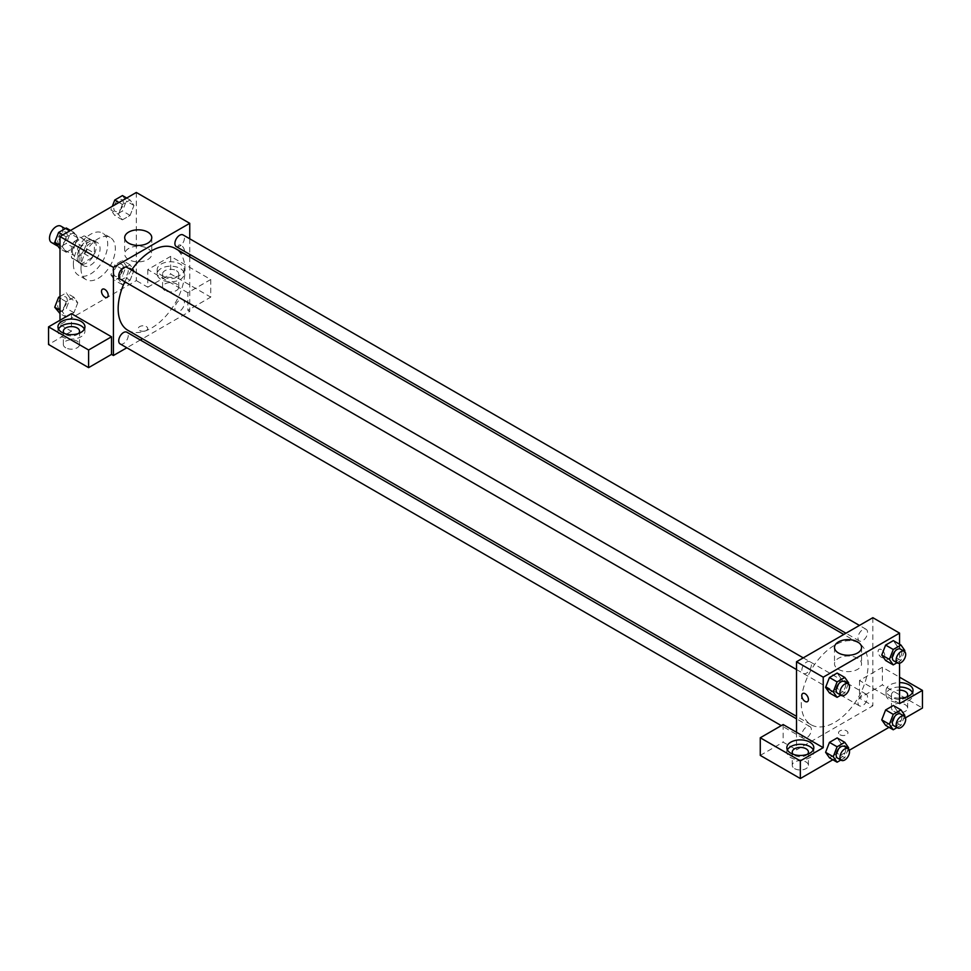 <?xml version="1.0" encoding="UTF-8"?>
<svg xmlns="http://www.w3.org/2000/svg" width="971" height="971" viewBox="0 0 971 971"><rect width="100%" height="100%" fill="white"/><g stroke="black" fill="none" stroke-linecap="round" stroke-linejoin="round"><path stroke-width="0.73" stroke-dasharray="4.86 3.64" d="M51.463 242.507A9.443 5.45 120 0 0 60.906 237.058A9.443 5.45 120 0 0 60.906 226.146M72.4 251.404A9.443 5.45 120 0 0 74.354 255.725A9.443 5.45 120 0 0 83.797 250.275A9.443 5.45 120 0 0 83.797 239.376A9.443 5.45 120 0 0 76.527 241.9A9.443 5.45 120 0 0 72.4 251.404M74.184 241.561L83.979 235.917A12.817 7.404 120 0 1 85.497 236.451A12.817 7.404 120 0 1 86.71 237.494L86.71 248.794A12.817 7.404 120 0 1 83.979 253.54L74.184 259.184A12.817 7.404 120 0 1 72.667 258.65A12.817 7.404 120 0 1 71.441 257.606L71.441 246.306A12.817 7.404 120 0 1 74.184 241.561L81.819 245.966L91.602 240.323L83.979 235.917M83.979 253.54L91.602 257.946L81.819 263.59L74.184 259.184M71.441 257.606L79.076 262.012L79.076 250.712L71.441 246.306M79.076 262.012A12.817 7.404 120 0 0 80.302 263.056A12.817 7.404 120 0 0 81.819 263.59M91.602 257.946A12.817 7.404 120 0 0 94.345 253.2L86.71 248.794M91.602 240.323A12.817 7.404 120 0 1 93.119 240.857A12.817 7.404 120 0 1 94.345 241.9L94.345 253.2M81.819 245.966A12.817 7.404 120 0 0 79.076 250.712M86.71 262.971A13.497 7.792 -60 0 1 79.962 263.639A13.497 7.792 -60 0 1 79.962 248.066A13.497 7.792 -60 0 1 93.459 240.274A13.497 7.792 -60 0 1 95.522 251.088A13.497 7.792 -60 0 1 86.71 262.971M90.534 265.18A13.497 7.792 120 0 0 99.345 253.285A13.497 7.792 120 0 0 97.27 242.471A13.497 7.792 120 0 0 86.88 246.088A13.497 7.792 120 0 0 80.981 259.67A13.497 7.792 120 0 0 83.785 265.848A13.497 7.792 120 0 0 90.534 265.18M94.345 241.9L86.71 237.494M73.359 264.076A24.287 14.019 120 0 0 78.384 275.194A24.287 14.019 120 0 0 102.671 261.175A24.287 14.019 120 0 0 102.671 233.125A24.287 14.019 120 0 0 83.955 239.631A24.287 14.019 120 0 0 73.359 264.076M80.981 268.481A24.287 14.019 120 0 0 86.018 279.599A24.287 14.019 120 0 0 110.306 265.581A24.287 14.019 120 0 0 110.306 237.531A24.287 14.019 120 0 0 91.59 244.037A24.287 14.019 120 0 0 80.981 268.481M136.316 192.464L136.316 280.595L59.996 324.666L59.996 320.26M77.789 302.758L73.93 312.698L66.222 317.153L62.362 311.667L66.222 301.726L73.93 297.272L77.789 302.758L73.93 312.698L66.222 317.153L62.362 311.667L66.222 301.726L73.93 297.272L77.789 302.758L70.155 298.352L66.295 308.293L58.588 312.747M118.535 279.235L122.395 269.295L130.102 264.84L133.962 270.326L130.102 280.267L122.395 284.721L118.535 279.235L122.395 269.295L130.102 264.84L133.962 270.326L130.102 280.267L122.395 284.721L118.535 279.235L110.9 274.829L114.76 264.889L122.467 260.434L126.327 265.92L122.467 275.861L114.76 280.316L110.9 274.829M118.535 214.373L122.395 204.432L130.102 199.977L133.962 205.464L130.102 215.404L122.395 219.859L118.535 214.373L122.395 204.432L130.102 199.977L133.962 205.464L130.102 215.404L122.395 219.859L118.535 214.373L110.9 209.967L112.308 206.325M62.362 246.804L66.222 236.863L73.93 232.409L77.789 237.895L73.93 247.836L66.222 252.29L62.362 246.804L66.222 236.863L73.93 232.409L77.789 237.895L73.93 247.836L66.222 252.29L62.362 246.804L59.996 245.432M181.164 245.347A4.721 2.731 -120 0 0 178.81 245.117A4.721 2.731 -120 0 0 178.81 250.567A4.721 2.731 -120 0 0 183.531 253.297A4.721 2.731 -120 0 0 184.259 249.511A4.721 2.731 -120 0 0 181.164 245.347A4.721 2.731 60 0 1 184.247 249.511A4.721 2.731 60 0 1 183.531 253.297A4.721 2.731 60 0 1 178.81 250.567A4.721 2.731 60 0 1 178.81 245.117A4.721 2.731 60 0 1 181.164 245.347M187.84 292.72L147.774 269.586L170.665 256.368L210.731 279.502L187.84 292.72L187.84 310.344L189.746 311.448L142.47 338.745M147.774 269.586L147.774 287.21L136.316 280.595M189.746 238.793L189.746 254.366M189.746 256.854L189.746 311.448M161.125 264.076A13.497 7.792 180 0 1 175.836 262.388A13.497 7.792 180 0 1 184.162 269.586A13.497 7.792 180 0 1 170.665 277.378A13.497 7.792 180 0 1 157.181 269.586A13.497 7.792 180 0 1 161.125 264.076M161.125 268.481A13.497 7.792 0 0 0 157.181 273.992A13.497 7.792 0 0 0 170.665 281.784A13.497 7.792 0 0 0 184.162 273.992A13.497 7.792 0 0 0 175.836 266.794A13.497 7.792 0 0 0 161.125 268.481M176.394 270.691A8.096 4.673 180 0 1 178.761 273.992A8.096 4.673 180 0 1 173.76 278.313A8.096 4.673 180 0 1 164.949 277.293A8.096 4.673 180 0 1 162.57 273.992A8.096 4.673 180 0 1 167.57 269.671A8.096 4.673 180 0 1 176.394 270.691M164.949 290.511A8.096 4.673 180 0 1 162.57 287.21A8.096 4.673 180 0 1 170.665 282.537A8.096 4.673 180 0 1 178.761 287.21A8.096 4.673 180 0 1 173.76 291.531A8.096 4.673 180 0 1 164.949 290.511M210.731 279.502L210.731 297.126L187.84 310.344M170.665 256.368L170.665 273.992L210.731 297.126M147.774 287.21L170.665 273.992M128.657 248.503A13.533 7.817 0 0 0 124.689 254.026A13.533 7.817 0 0 0 138.234 261.842A13.533 7.817 0 0 0 151.767 254.026A13.533 7.817 0 0 0 143.405 246.804A13.533 7.817 0 0 0 128.657 248.503M71.441 313.645L71.441 331.269L59.996 324.666M107.211 297.357L107.211 297.357A4.721 2.731 -120 0 0 107.211 291.907A4.721 2.731 -120 0 0 102.489 289.176L102.489 289.176M58.503 329.072A13.497 7.792 0 0 0 57.957 331.269A13.497 7.792 0 0 0 71.441 339.061A13.497 7.792 0 0 0 84.938 331.269A13.497 7.792 0 0 0 84.392 329.072M78.59 333.478A8.096 4.673 180 0 1 65.725 334.582A8.096 4.673 180 0 1 64.304 333.478M65.725 347.8A8.096 4.673 180 0 1 63.346 344.499A8.096 4.673 180 0 1 71.441 339.814A8.096 4.673 180 0 1 79.537 344.499A8.096 4.673 180 0 1 74.549 348.807A8.096 4.673 180 0 1 65.725 347.8M71.441 331.269L48.55 344.499M146.342 330.456A4.721 2.731 0 0 0 147.726 328.526A4.721 2.731 0 0 0 143.004 325.795A4.721 2.731 0 0 0 138.283 328.526A4.721 2.731 0 0 0 141.196 331.038A4.721 2.731 0 0 0 146.342 330.456A4.721 2.731 180 0 1 141.196 331.038A4.721 2.731 180 0 1 138.283 328.526A4.721 2.731 180 0 1 143.004 325.795A4.721 2.731 180 0 1 147.726 328.526A4.721 2.731 180 0 1 146.342 330.443M140.322 339.984L126.825 347.776M120.125 279.041A6.748 3.896 120 0 0 125.32 277.233A6.748 3.896 120 0 0 128.269 270.436A6.748 3.896 120 0 0 126.873 267.353M184.441 302.879A6.748 3.896 120 0 0 183.046 299.784A6.748 3.896 120 0 0 177.851 301.593A6.748 3.896 120 0 0 174.901 308.377A6.748 3.896 120 0 0 176.297 311.473A6.748 3.896 120 0 0 181.504 309.664A6.748 3.896 120 0 0 184.441 302.879M120.125 343.904A6.748 3.896 120 0 0 125.32 342.095A6.748 3.896 120 0 0 128.269 335.311A6.748 3.896 120 0 0 126.873 332.216M176.297 246.61A6.748 3.896 120 0 0 181.504 244.801A6.748 3.896 120 0 0 184.441 238.004A6.748 3.896 120 0 0 183.046 234.921M127.954 330.358A47.276 27.297 120 0 0 164.378 317.687A47.276 27.297 120 0 0 185.012 270.108A47.276 27.297 120 0 0 175.229 248.467M131.558 270.059A47.276 27.297 120 0 0 124.822 281.748M801.245 703.089A47.276 27.297 120 0 0 811.04 724.73A47.276 27.297 120 0 0 858.315 697.445A47.276 27.297 120 0 0 858.315 642.851A47.276 27.297 120 0 0 821.891 655.51A47.276 27.297 120 0 0 801.245 703.089M811.368 664.819A6.748 3.896 -60 0 1 808.418 671.604A6.748 3.896 -60 0 1 803.223 673.413A6.748 3.896 -60 0 1 803.223 665.633A6.748 3.896 -60 0 1 809.96 661.737A6.748 3.896 -60 0 1 811.368 664.819M858 702.761A6.748 3.896 120 0 0 859.396 705.844A6.748 3.896 120 0 0 866.144 701.96A6.748 3.896 120 0 0 866.144 694.168A6.748 3.896 120 0 0 860.937 695.976A6.748 3.896 120 0 0 858 702.761M801.815 735.193A6.748 3.896 120 0 0 803.223 738.288A6.748 3.896 120 0 0 809.96 734.392A6.748 3.896 120 0 0 809.96 726.599A6.748 3.896 120 0 0 804.765 728.408A6.748 3.896 120 0 0 801.815 735.193M858 637.898A6.748 3.896 120 0 0 859.396 640.981A6.748 3.896 120 0 0 866.144 637.085A6.748 3.896 120 0 0 866.144 629.305A6.748 3.896 120 0 0 860.937 631.114A6.748 3.896 120 0 0 858 637.898M796.511 732.268L796.511 749.891L872.844 705.82L859.481 698.113L882.384 684.895L922.45 708.029M872.844 617.69L872.844 705.82M839.915 734.744A4.721 2.731 0 0 0 845.061 735.326A4.721 2.731 0 0 0 847.974 732.814A4.721 2.731 0 0 0 843.253 730.083A4.721 2.731 0 0 0 838.531 732.814A4.721 2.731 0 0 0 839.915 734.744A4.721 2.731 180 0 1 838.531 732.802A4.721 2.731 180 0 1 843.253 730.083A4.721 2.731 180 0 1 847.974 732.802A4.721 2.731 180 0 1 845.061 735.326A4.721 2.731 180 0 1 839.915 734.731M893.83 711.33A8.096 4.673 0 0 0 902.654 712.35A8.096 4.673 0 0 0 907.654 708.029A8.096 4.673 0 0 0 899.559 703.356A8.096 4.673 0 0 0 891.463 708.029A8.096 4.673 0 0 0 893.83 711.33M794.606 768.619A8.096 4.673 0 0 0 803.43 769.627A8.096 4.673 0 0 0 808.43 765.318A8.096 4.673 0 0 0 800.335 760.633A8.096 4.673 0 0 0 792.239 765.318A8.096 4.673 0 0 0 794.606 768.619M832.851 759.759L849.322 750.243M889.023 727.328L905.494 717.812M760.269 755.402L783.16 742.184L796.511 749.891M906.696 697.008A8.096 4.673 180 0 1 893.83 698.113A8.096 4.673 180 0 1 891.463 694.811A8.096 4.673 180 0 1 899.559 690.138M899.559 687.019A13.497 7.792 0 0 0 890.019 689.301A13.497 7.792 0 0 0 886.062 694.811A13.497 7.792 0 0 0 899.559 702.603A13.497 7.792 0 0 0 913.043 694.811A13.497 7.792 0 0 0 912.497 692.602M899.559 698.185A13.497 7.792 180 0 1 886.062 690.405A13.497 7.792 180 0 1 890.019 684.895A13.497 7.792 180 0 1 899.559 682.613M807.471 754.297A8.096 4.673 180 0 1 794.606 755.402A8.096 4.673 180 0 1 793.198 754.297M787.396 749.891A13.497 7.792 0 0 0 786.838 752.088A13.497 7.792 0 0 0 800.335 759.88A13.497 7.792 0 0 0 813.819 752.088A13.497 7.792 0 0 0 813.273 749.891M783.16 724.548L783.16 742.184M899.559 703.623L859.481 680.489L882.384 667.271L899.559 677.188M882.384 667.271L882.384 684.895M859.481 680.489L859.481 698.113M881.765 719.887L885.637 709.947M897.192 710.978L893.332 705.492L897.204 710.966L893.32 720.919L885.625 725.373L893.332 720.919L897.192 710.978L904.826 715.384M897.204 646.103L893.332 640.629L897.192 646.116L893.32 656.056L885.625 660.498L893.332 656.056L897.192 646.116L904.826 650.521M881.765 655.012L885.637 645.084M848.654 682.953L841.02 678.547L837.16 673.061L841.02 678.535L837.148 688.488M848.29 683.875L844.794 692.893L837.16 688.488L829.452 692.93L837.16 688.488L841.02 678.547M825.593 687.456L829.452 677.515M825.593 752.319L829.452 742.378M848.654 747.816L841.02 743.41L837.16 737.924L841.02 743.398L837.148 753.35M848.29 748.738L844.794 757.756L837.16 753.35L829.452 757.805L837.16 753.35L841.02 743.41M899.559 644.222L899.559 663.242M857.611 658.302A13.533 7.817 0 0 0 842.852 656.614A13.533 7.817 0 0 0 834.502 663.824A13.533 7.817 0 0 0 848.035 671.641A13.533 7.817 0 0 0 861.568 663.824A13.533 7.817 0 0 0 857.611 658.302M807.459 701.645L807.459 701.645A4.721 2.731 -120 0 0 807.459 696.195A4.721 2.731 -120 0 0 802.738 693.464L802.738 693.464M881.413 649.635A4.721 2.731 -120 0 0 879.058 649.405A4.721 2.731 -120 0 0 878.986 654.721A4.721 2.731 -120 0 0 883.622 657.658A4.721 2.731 -120 0 0 883.78 657.585A4.721 2.731 -120 0 0 884.508 653.799A4.721 2.731 -120 0 0 881.413 649.635A4.721 2.731 60 0 1 884.496 653.799A4.721 2.731 60 0 1 883.78 657.585A4.721 2.731 60 0 1 883.622 657.658A4.721 2.731 60 0 1 878.973 654.721A4.721 2.731 60 0 1 879.058 649.405A4.721 2.731 60 0 1 881.413 649.635M844.794 692.893L840.874 695.151M837.56 693.245A6.748 3.896 120 0 0 844.309 689.349A6.748 3.896 120 0 0 844.309 681.557M904.462 651.444L900.967 660.462L897.046 662.72M893.733 660.814A6.748 3.896 120 0 0 900.481 656.918A6.748 3.896 120 0 0 900.481 649.126M900.967 660.462L893.332 656.056M844.794 757.756L840.874 760.014M837.56 758.108A6.748 3.896 120 0 0 844.309 754.212A6.748 3.896 120 0 0 844.309 746.432M904.462 716.307L900.967 725.325L897.046 727.582M893.733 725.677A6.748 3.896 120 0 0 900.481 721.781A6.748 3.896 120 0 0 900.481 714.001M900.967 725.325L893.332 720.919M66.295 228.003L70.155 233.489L66.295 243.43L58.588 247.884M57.665 240.699A6.748 3.896 120 0 0 59.073 243.782A6.748 3.896 120 0 0 65.81 239.886A6.748 3.896 120 0 0 65.81 232.105A6.748 3.896 120 0 0 60.615 233.914A6.748 3.896 120 0 0 57.665 240.699A6.748 3.896 120 0 0 59.037 243.77A6.748 3.896 120 0 0 65.785 239.873A6.748 3.896 120 0 0 65.785 232.081A6.748 3.896 120 0 0 60.59 233.89A6.748 3.896 120 0 0 57.641 240.674M77.789 237.895L70.155 233.489M73.93 247.836L66.295 243.43M66.222 252.29L59.996 248.697M66.222 236.863L62.824 234.909M73.93 232.409L70.531 230.455M122.467 195.572L126.327 201.058L122.467 210.998L114.76 215.453L110.9 209.967M113.85 208.267A6.748 3.896 120 0 0 115.246 211.35A6.748 3.896 120 0 0 121.982 207.454A6.748 3.896 120 0 0 121.982 199.674A6.748 3.896 120 0 0 116.787 201.483A6.748 3.896 120 0 0 113.85 208.267M133.962 205.464L126.327 201.058M130.102 215.404L122.467 210.998M122.395 219.859L114.76 215.453M122.395 204.432L118.996 202.478M130.102 199.977L126.703 198.023M113.813 208.243A6.748 3.896 120 0 0 115.209 211.338A6.748 3.896 120 0 0 121.958 207.442A6.748 3.896 120 0 0 121.958 199.65A6.748 3.896 120 0 0 116.763 201.458A6.748 3.896 120 0 0 113.813 208.243M59.996 296.507L66.295 292.866L70.155 298.352M57.665 305.562A6.748 3.896 120 0 0 59.073 308.644A6.748 3.896 120 0 0 65.81 304.76A6.748 3.896 120 0 0 65.81 296.968A6.748 3.896 120 0 0 60.615 298.777A6.748 3.896 120 0 0 57.665 305.562A6.748 3.896 120 0 0 59.037 308.632A6.748 3.896 120 0 0 65.785 304.736A6.748 3.896 120 0 0 65.785 296.944A6.748 3.896 120 0 0 60.59 298.752A6.748 3.896 120 0 0 57.641 305.549M73.93 312.698L66.295 308.293M66.222 317.153L59.996 313.56M62.362 311.667L59.996 310.307M66.222 301.726L59.996 298.133M73.93 297.272L66.295 292.866M113.85 273.13A6.748 3.896 120 0 0 115.246 276.213A6.748 3.896 120 0 0 121.982 272.329A6.748 3.896 120 0 0 121.982 264.537A6.748 3.896 120 0 0 116.787 266.345A6.748 3.896 120 0 0 113.85 273.13M133.962 270.326L126.327 265.92M130.102 280.267L122.467 275.861M122.395 284.721L114.76 280.316M122.395 269.295L114.76 264.889M130.102 264.84L122.467 260.434M113.813 273.118A6.748 3.896 120 0 0 115.209 276.201A6.748 3.896 120 0 0 121.958 272.305A6.748 3.896 120 0 0 121.958 264.513A6.748 3.896 120 0 0 116.763 266.321A6.748 3.896 120 0 0 113.813 273.118M57.095 245.76L74.354 255.725M65.203 228.634L83.797 239.376M97.27 242.471L93.459 240.274M83.785 265.848L79.962 263.639M93.119 240.857L85.497 236.451M80.302 263.056L72.667 258.65M110.306 237.531L102.671 233.125M86.018 279.599L78.384 275.194M157.181 269.586L157.181 273.992M184.162 269.586L184.162 273.992M178.761 287.21L178.761 273.992M162.57 287.21L162.57 273.992M124.689 237.64L124.689 254.026M151.767 237.64L151.767 254.026M57.957 326.863L57.957 331.269M84.938 326.863L84.938 331.269M79.537 344.499L79.537 331.269M63.346 344.499L63.346 331.269M858.315 642.851L843.799 634.464M811.04 724.73L796.511 716.343M796.511 669.553L803.223 673.413M803.26 657.865L809.96 661.737M866.144 694.168L183.046 299.784M859.396 705.844L176.297 311.473M809.96 726.599L796.511 718.831M803.223 738.288L781.303 725.628M866.144 629.305L859.432 625.433M859.396 640.981L845.947 633.226M907.654 708.029L907.654 694.811M891.463 708.029L891.463 694.811M886.062 690.405L886.062 694.811M913.043 690.405L913.043 694.811M808.43 765.318L808.43 752.088M792.239 765.318L792.239 752.088M786.838 747.682L786.838 752.088M813.819 747.682L813.819 752.088M834.502 647.439L834.502 663.824M861.568 647.439L861.568 663.824"/><path stroke-width="1.46" d="M65.203 228.634L60.906 226.146A9.443 5.45 120 0 0 53.623 228.683A9.443 5.45 120 0 0 49.509 238.186A9.443 5.45 120 0 0 51.463 242.507L57.095 245.76M59.996 320.26L59.996 236.536L136.316 192.464L189.746 223.318L189.746 238.793M189.746 254.366L189.746 256.854M128.657 232.105A13.533 7.817 180 0 1 143.405 230.418A13.533 7.817 180 0 1 151.767 237.64A13.533 7.817 180 0 1 138.234 245.445A13.533 7.817 180 0 1 124.689 237.64A13.533 7.817 180 0 1 128.657 232.105M126.825 347.776L113.425 355.507L113.425 267.377L59.996 236.536M113.425 267.377L189.746 223.318M102.489 289.176A4.721 2.731 -120 0 0 101.761 292.963A4.721 2.731 -120 0 0 104.844 297.126A4.721 2.731 60 0 1 101.761 292.963A4.721 2.731 60 0 1 102.489 289.188A4.721 2.731 60 0 1 107.211 291.907A4.721 2.731 60 0 1 107.211 297.357A4.721 2.731 60 0 1 104.844 297.126A4.721 2.731 -120 0 0 107.211 297.357M111.519 336.779L71.441 313.645L48.55 326.863L88.616 349.997L111.519 336.779L111.519 354.403L113.425 355.507M61.901 321.365A13.497 7.792 180 0 1 76.612 319.665A13.497 7.792 180 0 1 84.938 326.863A13.497 7.792 180 0 1 71.441 334.655A13.497 7.792 180 0 1 57.957 326.863A13.497 7.792 180 0 1 61.901 321.365M84.392 329.072A13.497 7.792 0 0 0 61.901 325.771A13.497 7.792 0 0 0 58.503 329.072M64.304 333.478A8.096 4.673 180 0 1 63.346 331.269A8.096 4.673 180 0 1 68.346 326.96A8.096 4.673 180 0 1 77.17 327.967A8.096 4.673 180 0 1 79.537 331.269A8.096 4.673 180 0 1 78.59 333.478M88.616 349.997L88.616 367.633L111.519 354.403M48.55 326.863L48.55 344.499L88.616 367.633M142.47 338.745L140.322 339.984M803.26 657.865L126.873 267.353A6.748 3.896 120 0 0 120.125 271.249A6.748 3.896 120 0 0 120.125 279.041L796.511 669.553M796.511 718.831L126.873 332.216A6.748 3.896 120 0 0 121.678 334.024A6.748 3.896 120 0 0 118.729 340.809A6.748 3.896 120 0 0 120.125 343.904L781.303 725.628M859.432 625.433L183.046 234.921A6.748 3.896 120 0 0 177.851 236.73A6.748 3.896 120 0 0 174.901 243.515A6.748 3.896 120 0 0 176.297 246.61L845.947 633.226M843.799 634.464L175.229 248.467A47.276 27.297 120 0 0 131.558 270.059M124.822 281.748A47.276 27.297 120 0 0 118.159 308.717A47.276 27.297 120 0 0 127.954 330.358L796.511 716.343M796.511 732.268L783.16 724.548L760.269 737.766L800.335 760.9L823.226 747.682L796.511 732.268L796.511 661.761L872.844 617.69L899.559 633.116L899.559 644.222M760.269 737.766L760.269 755.402L800.335 778.536L832.851 759.759M849.322 750.243L889.023 727.328M905.494 717.812L922.45 708.029L922.45 690.405L899.559 703.623L899.559 663.242M899.559 690.138A8.096 4.673 180 0 1 905.275 691.498A8.096 4.673 180 0 1 907.654 694.811A8.096 4.673 180 0 1 906.696 697.008M912.497 692.602A13.497 7.792 0 0 0 899.559 687.019M899.559 682.613A13.497 7.792 180 0 1 913.043 690.405A13.497 7.792 180 0 1 899.559 698.185M793.198 754.297A8.096 4.673 180 0 1 792.239 752.088A8.096 4.673 180 0 1 800.335 747.415A8.096 4.673 180 0 1 808.43 752.088A8.096 4.673 180 0 1 807.471 754.297M813.273 749.891A13.497 7.792 0 0 0 790.795 746.59A13.497 7.792 0 0 0 787.396 749.891M790.795 742.172A13.497 7.792 180 0 1 805.493 740.485A13.497 7.792 180 0 1 813.819 747.682A13.497 7.792 180 0 1 800.335 755.474A13.497 7.792 180 0 1 786.838 747.682A13.497 7.792 180 0 1 790.795 742.172M800.335 760.9L800.335 778.536M899.559 677.188L922.45 690.405M897.046 727.582L893.259 729.779L889.4 724.293L893.259 714.353L885.625 709.947L893.332 705.492L885.625 709.947L881.765 719.887L885.625 725.373L881.753 719.899M897.046 662.72L893.259 664.904L885.625 660.498L881.753 655.024M893.259 664.904L889.4 659.43L893.259 649.49L885.625 645.084L893.332 640.629L885.625 645.084L881.765 655.012L885.625 660.498M840.874 695.151L837.087 697.336L829.452 692.93L825.581 687.456L829.452 677.515L837.16 673.061L829.452 677.515L837.087 681.921L844.794 677.467L848.654 682.953L848.29 683.875M837.087 746.784L829.452 742.378L837.16 737.924L829.452 742.378L825.593 752.319L829.452 757.805L825.593 752.319L833.227 756.725L837.087 746.784L844.794 742.33L848.654 747.816L848.29 748.738M823.226 747.682L823.226 677.175L899.559 633.116M857.611 641.916A13.533 7.817 180 0 1 861.568 647.439A13.533 7.817 180 0 1 848.035 655.255A13.533 7.817 180 0 1 834.502 647.439A13.533 7.817 180 0 1 842.852 640.217A13.533 7.817 180 0 1 857.611 641.916M823.226 677.175L796.511 661.761M802.738 693.464A4.721 2.731 -120 0 0 802.01 697.251A4.721 2.731 -120 0 0 805.105 701.414A4.721 2.731 60 0 1 802.01 697.251A4.721 2.731 60 0 1 802.738 693.464A4.721 2.731 60 0 1 807.459 696.195A4.721 2.731 60 0 1 807.459 701.645A4.721 2.731 60 0 1 805.093 701.414A4.721 2.731 -120 0 0 807.459 701.645M837.087 697.336L833.227 691.862L837.087 681.921M848.132 683.766L844.309 681.557A6.748 3.896 120 0 0 839.114 683.366A6.748 3.896 120 0 0 836.165 690.163A6.748 3.896 120 0 0 837.56 693.245L841.384 695.454A6.748 3.896 120 0 0 848.132 691.558A6.748 3.896 120 0 0 848.132 683.766A6.748 3.896 120 0 0 842.925 685.575A6.748 3.896 120 0 0 839.988 692.359A6.748 3.896 120 0 0 841.384 695.454M829.452 692.93L825.593 687.456L833.227 691.862M844.794 677.467L837.16 673.061M893.259 649.49L900.967 645.035L904.826 650.521L904.462 651.444M904.304 651.335L900.481 649.126A6.748 3.896 120 0 0 895.286 650.934A6.748 3.896 120 0 0 892.337 657.731A6.748 3.896 120 0 0 893.733 660.814L897.556 663.023A6.748 3.896 120 0 0 904.304 659.127A6.748 3.896 120 0 0 904.304 651.335A6.748 3.896 120 0 0 899.097 653.143A6.748 3.896 120 0 0 896.16 659.928A6.748 3.896 120 0 0 897.556 663.023M889.4 659.43L881.765 655.012M900.967 645.035L893.332 640.629M840.874 760.014L837.087 762.211L833.227 756.725M848.132 748.629L844.309 746.432A6.748 3.896 120 0 0 839.114 748.228A6.748 3.896 120 0 0 836.165 755.025A6.748 3.896 120 0 0 837.56 758.108L841.384 760.317A6.748 3.896 120 0 0 848.132 756.421A6.748 3.896 120 0 0 848.132 748.629A6.748 3.896 120 0 0 842.925 750.437A6.748 3.896 120 0 0 839.988 757.222A6.748 3.896 120 0 0 841.384 760.317M837.087 762.211L829.452 757.805M844.794 742.33L837.16 737.924M893.259 714.353L900.967 709.898L904.826 715.384L904.462 716.307M904.304 716.197L900.481 714.001A6.748 3.896 120 0 0 895.286 715.797A6.748 3.896 120 0 0 892.337 722.594A6.748 3.896 120 0 0 893.733 725.677L897.556 727.886A6.748 3.896 120 0 0 904.304 723.99A6.748 3.896 120 0 0 904.304 716.197A6.748 3.896 120 0 0 899.097 718.006A6.748 3.896 120 0 0 896.16 724.791A6.748 3.896 120 0 0 897.556 727.886M893.259 729.779L885.625 725.373M889.4 724.293L881.765 719.887M900.967 709.898L893.332 705.492M59.996 248.697L54.728 242.398L58.588 232.457L66.295 228.003L70.531 230.455M59.996 245.432L54.728 242.398M62.824 234.909L58.588 232.457M112.308 206.325L114.76 200.026L122.467 195.572L126.703 198.023M118.996 202.478L114.76 200.026M59.996 313.56L54.728 307.261L58.588 297.32L59.996 296.507M59.996 310.307L54.728 307.261M59.996 298.133L58.588 297.32"/></g></svg>
